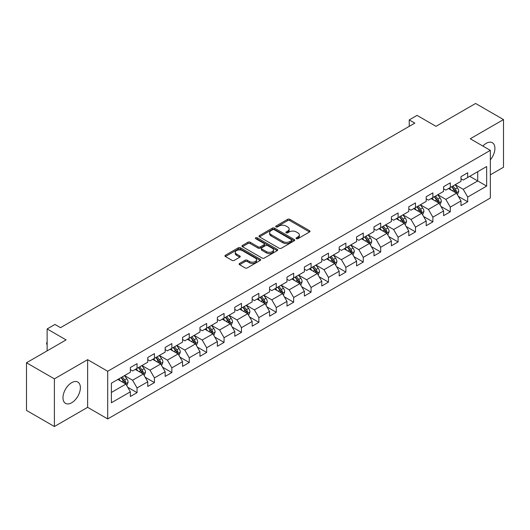 <?xml version="1.0" encoding="UTF-8"?>
<svg xmlns="http://www.w3.org/2000/svg" width="530" height="530" viewBox="0 0 530 530"><rect width="100%" height="100%" fill="white"/><g stroke="black" fill="none" stroke-linecap="round" stroke-linejoin="round"><path stroke-width="0.79" d="M296.376 238.679A1.086 0.623 0 0 0 297.913 238.679L309.546 231.961A1.55 0.894 0 0 0 309.997 231.325A1.55 0.894 0 0 0 309.546 230.696L289.837 219.314A1.55 0.894 0 0 0 287.644 219.314L276.011 226.032A1.086 0.623 0 0 0 275.693 226.476A1.086 0.623 0 0 0 276.011 226.919A1.086 0.623 0 0 0 277.541 226.919L279.052 226.052A4.955 2.862 0 0 1 286.061 226.052L287.697 226.999A4.955 2.862 0 0 1 289.155 229.02A4.955 2.862 0 0 1 287.697 231.04L286.193 231.915A1.086 0.623 0 0 0 285.875 232.352A1.086 0.623 0 0 0 286.193 232.796A1.086 0.623 0 0 0 287.73 232.796L289.234 231.928A4.955 2.862 0 0 1 296.243 231.928L297.886 232.875A4.955 2.862 0 0 1 299.337 234.903A4.955 2.862 0 0 1 297.886 236.923L296.376 237.791A1.086 0.623 0 0 0 296.058 238.235A1.086 0.623 0 0 0 296.376 238.679L296.376 237.791M71.676 402.76A12.303 7.102 120 0 0 79.719 391.915A12.303 7.102 120 0 0 77.831 382.057A12.303 7.102 120 0 0 71.676 382.667A12.303 7.102 120 0 0 63.64 393.512A12.303 7.102 120 0 0 65.528 403.37A12.303 7.102 120 0 0 71.676 402.76M490.336 159.848A12.303 7.102 120 0 0 492.363 142.729A12.303 7.102 120 0 0 486.209 143.339A12.303 7.102 120 0 0 482.863 146.041M239.573 263.443A1.55 0.894 0 0 0 239.123 264.072A1.55 0.894 0 0 0 239.573 264.709L245.105 267.902A1.55 0.894 0 0 0 247.298 267.902L260.217 260.442A1.55 0.894 0 0 0 260.667 259.806A1.55 0.894 0 0 0 260.217 259.177L240.507 247.795A1.55 0.894 0 0 0 238.315 247.795L225.396 255.255A1.55 0.894 0 0 0 224.945 255.891A1.55 0.894 0 0 0 225.396 256.52L232.074 260.376A1.55 0.894 0 0 0 234.267 260.376L239.798 257.183A1.55 0.894 0 0 0 240.249 256.553A1.55 0.894 0 0 0 239.798 255.917L236.486 254.009A4.141 2.392 0 0 1 235.267 252.313A4.141 2.392 0 0 1 237.824 250.107A4.141 2.392 0 0 1 242.343 250.624L255.314 258.117A4.141 2.392 0 0 1 256.527 259.806A4.141 2.392 0 0 1 253.969 262.019A4.141 2.392 0 0 1 249.458 261.495L247.298 260.25A1.55 0.894 0 0 0 245.105 260.25L239.573 263.443L239.573 264.709M490.336 174.834L503.5 167.235L503.5 119.575L475.609 103.476L436.011 126.339L417.044 115.388L409.24 119.899L414.818 123.119L60.526 327.666L54.948 324.446L47.137 328.951L47.137 350.853M54.391 378.864L54.391 426.524L87.629 407.332L87.629 359.671L54.391 378.864L26.5 362.765L66.104 339.902L47.137 328.951M87.629 359.671L107.709 371.265L490.336 150.361L490.336 198.021L107.709 418.925L107.709 371.265M503.5 119.575L470.256 138.767L490.336 150.361M279.158 248.239A1.55 0.894 0 0 0 281.351 248.239L294.269 240.779A1.55 0.894 0 0 0 294.726 240.15A1.55 0.894 0 0 0 294.269 239.514L274.56 228.138A1.55 0.894 0 0 0 272.374 228.138L259.448 235.598A1.55 0.894 0 0 0 258.998 236.228A1.55 0.894 0 0 0 259.448 236.857L279.158 248.239M256.103 238.911A1.086 0.623 0 0 1 257.202 239.063L257.202 237.778L277.243 249.345A1.55 0.894 0 0 1 277.694 249.974A1.55 0.894 0 0 1 277.243 250.61L264.324 258.07A1.55 0.894 0 0 1 262.131 258.07L242.422 246.689L242.422 245.423A1.55 0.894 0 0 0 241.971 246.059A1.55 0.894 0 0 0 242.422 246.689M242.422 245.423L247.954 242.23A1.55 0.894 0 0 1 250.14 242.23L258.136 246.847A1.55 0.894 0 0 0 260.323 246.847L263.993 244.727A1.55 0.894 0 0 0 264.45 244.098A1.55 0.894 0 0 0 263.993 243.469L255.672 238.659A1.086 0.623 0 0 1 255.354 238.222A1.086 0.623 0 0 1 256.023 237.639A1.086 0.623 0 0 1 257.202 237.778M54.391 426.524L26.5 410.425L26.5 362.765M127.737 387.271L137.051 392.65L137.051 387.947L147.757 381.766L147.757 386.469L154.449 382.6L154.449 377.903L165.161 371.716L165.161 376.419L171.852 372.557L171.852 367.853L182.565 361.672L182.565 366.376L189.256 362.507L189.256 357.81L199.962 351.622L199.962 356.326L206.66 352.463L206.66 347.759L217.366 341.578L217.366 346.275L224.057 342.413L224.057 337.716L234.77 331.528L234.77 336.232L241.461 332.37L241.461 327.666L252.174 321.485L252.174 326.182L258.865 322.32L258.865 317.616L269.571 311.435L269.571 316.138L276.269 312.276L276.269 307.572L286.975 301.391L286.975 306.088L293.666 302.226L293.666 297.522L304.379 291.341L304.379 296.045L311.07 292.176L311.07 287.479L321.783 281.298L321.783 285.995L328.474 282.132L328.474 277.428L339.18 271.247L339.18 275.951L345.878 272.082L345.878 267.385L356.584 261.197L356.584 265.901L363.275 262.039L363.275 257.335L373.988 251.154L373.988 255.857L380.679 251.988L380.679 247.291L391.392 241.104L391.392 245.807L398.083 241.945L398.083 237.241L408.789 231.06L408.789 235.764L415.487 231.895L415.487 227.198L426.193 221.01L426.193 225.714L432.884 221.851L432.884 217.148L443.597 210.966L443.597 215.664L450.288 211.801L450.288 207.097L461.001 200.916L461.001 205.62L467.692 201.758L467.692 197.054L486.653 186.103L486.653 166.526L477.729 171.68L477.729 180.955L486.653 186.103M137.051 392.65L130.353 396.513L130.353 391.816L111.393 402.76L111.393 383.183L130.353 372.232L130.353 367.529L137.051 363.666L137.051 368.37L147.757 362.189L147.757 357.485L154.449 353.623L154.449 358.32L165.161 352.139L165.161 347.435L171.852 343.572L171.852 348.276L182.565 342.095L182.565 337.391L189.256 333.529L189.256 338.226L199.962 332.045L199.962 327.341L206.66 323.479L206.66 328.183L217.366 321.995L217.366 317.298L224.057 313.429L224.057 318.132L234.77 311.951L234.77 307.248L241.461 303.385L241.461 308.089L252.174 301.901L252.174 297.204L258.865 293.335L258.865 298.039L269.571 291.858L269.571 287.154L276.269 283.292L276.269 287.995L286.975 281.808L286.975 277.11L293.666 273.241L293.666 277.945L304.379 271.764L304.379 267.06L311.07 263.198L311.07 267.895L321.783 261.714L321.783 257.017L328.474 253.148L328.474 257.852L339.18 251.67L339.18 246.967L345.878 243.104L345.878 247.802L356.584 241.62L356.584 236.917L363.275 233.054L363.275 237.758L373.988 231.577L373.988 226.873L380.679 223.011L380.679 227.708L391.392 221.527L391.392 216.823L398.083 212.961L398.083 217.664L408.789 211.477L408.789 206.779L415.487 202.917L415.487 207.614L426.193 201.433L426.193 196.729L432.884 192.867L432.884 197.571L443.597 191.383L443.597 186.686L450.288 182.817L450.288 187.521L461.001 181.34L461.001 176.636L467.692 172.773L467.692 177.477L486.653 166.526M135.263 369.397L143.299 374.034L132.586 380.222L124.557 375.584M130.353 369.655L132.586 370.947L137.051 368.37M132.586 380.222L137.051 387.947M143.299 374.034L147.757 381.766M152.666 359.353L160.696 363.991L149.99 370.172L141.954 365.534M147.757 359.612L149.99 360.897L154.449 358.32M149.99 370.172L154.449 377.903M160.696 363.991L165.161 371.716M170.07 349.303L178.1 353.941L167.394 360.128L159.358 355.491M165.161 349.561L167.394 350.853L171.852 348.276M167.394 360.128L171.852 367.853M178.1 353.941L182.565 361.672M187.468 339.26L195.504 343.897L184.791 350.078L176.762 345.441M182.565 339.518L184.791 340.803L189.256 338.226M184.791 350.078L189.256 357.81M195.504 343.897L199.962 351.622M204.871 329.209L212.908 333.847L202.195 340.028L194.165 335.397M199.962 329.468L202.195 330.76L206.66 328.183M202.195 340.028L206.66 347.759M212.908 333.847L217.366 341.578M222.275 319.166L230.305 323.803L219.599 329.985L211.563 325.347M217.366 319.424L219.599 320.71L224.057 318.132M219.599 329.985L224.057 337.716M230.305 323.803L234.77 331.528M239.679 309.116L247.709 313.753L237.003 319.935L228.967 315.297M234.77 309.374L237.003 310.659L241.461 308.089M237.003 319.935L241.461 327.666M247.709 313.753L252.174 321.485M257.077 299.072L265.113 303.71L254.4 309.891L246.37 305.253M252.174 299.331L254.4 300.616L258.865 298.039M254.4 309.891L258.865 317.616M265.113 303.71L269.571 311.435M274.48 289.022L282.517 293.66L271.804 299.841L263.774 295.203M269.571 289.281L271.804 290.566L276.269 287.995M271.804 299.841L276.269 307.572M282.517 293.66L286.975 301.391M291.884 278.979L299.914 283.616L289.208 289.797L281.178 285.16M286.975 279.231L289.208 280.522L293.666 277.945M289.208 289.797L293.666 297.522M299.914 283.616L304.379 291.341M309.288 268.929L317.318 273.566L306.612 279.747L298.575 275.11M304.379 269.187L306.612 270.472L311.07 267.895M306.612 279.747L311.07 287.479M317.318 273.566L321.783 281.298M326.685 258.878L334.721 263.516L324.009 269.704L315.979 265.066M321.783 259.137L324.009 260.429L328.474 257.852M324.009 269.704L328.474 277.428M334.721 263.516L339.18 271.247M344.089 248.835L352.125 253.472L341.413 259.654L333.383 255.016M339.18 249.093L341.413 250.379L345.878 247.802M341.413 259.654L345.878 267.385M352.125 253.472L356.584 261.197M361.493 238.785L369.523 243.422L358.817 249.61L350.787 244.973M356.584 239.043L358.817 240.335L363.275 237.758M358.817 249.61L363.275 257.335M369.523 243.422L373.988 251.154M378.897 228.741L386.926 233.379L376.22 239.56L368.184 234.923M373.988 229L376.22 230.285L380.679 227.708M376.22 239.56L380.679 247.291M386.926 233.379L391.392 241.104M396.294 218.691L404.33 223.329L393.618 229.516L385.588 224.879M391.392 218.95L393.618 220.242L398.083 217.664M393.618 229.516L398.083 237.241M404.33 223.329L408.789 231.06M413.698 208.648L421.734 213.285L411.022 219.466L402.992 214.829M408.789 208.906L411.022 210.191L415.487 207.614M411.022 219.466L415.487 227.198M421.734 213.285L426.193 221.01M431.102 198.598L439.132 203.235L428.425 209.416L420.396 204.779M426.193 198.856L428.425 200.148L432.884 197.571M428.425 209.416L432.884 217.148M439.132 203.235L443.597 210.966M448.506 188.554L456.535 193.192L445.829 199.373L437.793 194.735M443.597 188.812L445.829 190.098L450.288 187.521M445.829 199.373L450.288 207.097M456.535 193.192L461.001 200.916M469.699 176.318L477.729 180.955L463.227 189.323L455.197 184.685M461.001 178.762L463.227 180.048L467.692 177.477M463.227 189.323L467.692 197.054M87.629 407.332L107.709 418.925M409.24 119.899L409.24 126.339M111.393 392.458L125.895 384.084L117.859 379.447M125.895 384.084L130.353 391.816M458.377 196.378L467.692 201.758M440.973 206.422L450.288 211.801M423.569 216.472L432.884 221.851M406.172 226.515L415.487 231.895M388.768 236.565L398.083 241.945M371.364 246.616L380.679 251.988M353.96 256.659L363.275 262.039M336.563 266.709L345.878 272.082M319.159 276.753L328.474 282.132M301.755 286.803L311.07 292.176M284.352 296.846L293.666 302.226M266.954 306.897L276.269 312.276M249.55 316.94L258.865 322.32M232.147 326.99L241.461 332.37M214.743 337.034L224.057 342.413M197.345 347.084L206.66 352.463M179.942 357.134L189.256 362.507M162.538 367.177L171.852 372.557M145.134 377.227L154.449 382.6M296.813 238.831L297.886 238.208A4.955 2.862 0 0 0 299.337 236.188L299.337 234.903M289.155 229.02L289.155 230.311A4.955 2.862 0 0 1 287.697 232.332L286.631 232.948M309.527 231.974L289.837 220.606A1.55 0.894 0 0 0 287.644 220.606L276.441 227.072M294.249 240.792L274.56 229.424A1.55 0.894 0 0 0 272.374 229.424L259.468 236.87M291.533 240.587A1.086 0.623 0 0 0 291.851 240.15A1.086 0.623 0 0 0 291.533 239.706L274.235 229.715A1.086 0.623 0 0 0 272.698 229.715L271.108 230.63A4.955 2.862 0 0 0 269.657 232.657A4.955 2.862 0 0 0 271.108 234.677L282.934 241.508A4.955 2.862 0 0 0 289.943 241.508L291.533 240.587L291.533 241.879A1.086 0.623 0 0 0 291.851 241.435L291.851 240.15M269.657 232.657L269.657 233.942A4.955 2.862 0 0 0 271.108 235.969L271.108 234.677M291.533 241.879L289.943 242.793A4.955 2.862 0 0 1 282.934 242.793L271.108 235.969M242.442 246.702L247.954 243.522L247.954 242.23M264.45 244.098L264.45 245.383A1.55 0.894 0 0 1 263.993 246.019L260.323 248.133A1.55 0.894 0 0 1 258.136 248.133L250.14 243.522A1.55 0.894 0 0 0 247.954 243.522M257.202 239.063L277.223 250.624M266.431 251.637A4.141 2.392 0 0 0 270.943 252.154A4.141 2.392 0 0 0 273.5 249.948A4.141 2.392 0 0 0 272.287 248.252L267.716 245.615A1.55 0.894 0 0 0 265.53 245.615L261.86 247.735A1.55 0.894 0 0 0 261.403 248.365A1.55 0.894 0 0 0 261.86 248.994L266.431 251.637L266.431 252.923A4.141 2.392 0 0 0 270.943 253.446A4.141 2.392 0 0 0 273.5 251.233L273.5 249.948M261.403 248.365L261.403 249.65A1.55 0.894 0 0 0 261.86 250.286L261.86 248.994M266.431 252.923L261.86 250.286M256.527 259.806L256.527 261.098A4.141 2.392 0 0 1 253.969 263.304A4.141 2.392 0 0 1 249.458 262.787L247.298 261.535A1.55 0.894 0 0 0 245.105 261.535L239.6 264.722M235.267 252.313L235.267 253.605A4.141 2.392 0 0 0 236.486 255.294L236.486 254.009M239.772 257.196L236.486 255.294M260.197 260.449L240.507 249.087A1.55 0.894 0 0 0 238.315 249.087L225.416 256.533M457.417 194.715L458.742 191.37A4.18 2.412 -120 0 0 457.41 187.812L455.111 184.738M451.096 190.045L449.533 187.958M455.886 192.814L456.489 191.549A4.18 2.412 -120 0 0 455.29 189.038L452.991 185.964M451.944 186.567L454.495 189.978A2.127 1.232 60 0 1 454.879 190.621L456.489 191.549M451.653 186.739L453.952 189.806A4.18 2.412 60 0 1 455.151 192.324M440.013 204.765L441.344 201.42A4.18 2.412 -120 0 0 440.006 197.862L437.707 194.788M433.692 200.095L432.129 198.008M438.489 202.864L439.085 201.599A4.18 2.412 -120 0 0 437.886 199.081L435.587 196.007M434.54 196.617L437.091 200.022A2.127 1.232 60 0 1 437.482 200.671L439.085 201.599M434.249 196.782L436.548 199.856A4.18 2.412 60 0 1 437.747 202.374M422.615 214.809L423.94 211.47A4.18 2.412 -120 0 0 422.609 207.906L420.303 204.832M416.288 210.138L414.725 208.052M421.085 212.908L421.681 211.642A4.18 2.412 -120 0 0 420.489 209.131L418.183 206.057M417.136 206.66L419.694 210.072A2.127 1.232 60 0 1 420.078 210.721L421.681 211.642M416.845 206.832L419.15 209.906A4.18 2.412 60 0 1 420.343 212.417M405.212 224.859L406.536 221.513A4.18 2.412 -120 0 0 405.205 217.956L402.899 214.882M398.885 220.189L397.321 218.102M403.681 222.958L404.284 221.692A4.18 2.412 -120 0 0 403.085 219.175L400.779 216.107M399.733 216.71L402.29 220.116A2.127 1.232 60 0 1 402.674 220.765L404.284 221.692M399.441 216.876L401.747 219.95A4.18 2.412 60 0 1 402.939 222.468M387.808 234.903L389.133 231.564A4.18 2.412 -120 0 0 387.801 227.999L385.502 224.925M381.487 230.239L379.924 228.145M386.277 233.001L386.88 231.743A4.18 2.412 -120 0 0 385.681 229.225L383.382 226.151M382.335 226.754L384.886 230.166A2.127 1.232 60 0 1 385.27 230.815L386.88 231.743M382.044 226.926L384.343 230A4.18 2.412 60 0 1 385.542 232.511M370.404 244.953L371.735 241.607A4.18 2.412 -120 0 0 370.397 238.049L368.098 234.975M364.083 240.282L362.52 238.195M368.88 243.051L369.476 241.786A4.18 2.412 -120 0 0 368.277 239.275L365.978 236.201M364.932 236.804L367.482 240.216A2.127 1.232 60 0 1 367.873 240.858L369.476 241.786M364.64 236.97L366.939 240.044A4.18 2.412 60 0 1 368.138 242.561M353.007 254.996L354.332 251.657A4.18 2.412 -120 0 0 353 248.093L350.694 245.019M346.68 250.332L345.116 248.239M351.476 253.095L352.072 251.836A4.18 2.412 -120 0 0 350.88 249.319L348.574 246.245M347.528 246.847L350.085 250.259A2.127 1.232 60 0 1 350.469 250.909L352.072 251.836M347.236 247.02L349.542 250.094A4.18 2.412 60 0 1 350.734 252.605M335.603 265.046L336.928 261.701A4.18 2.412 -120 0 0 335.596 258.143L333.29 255.069M329.276 260.376L327.712 258.289M334.072 263.145L334.675 261.88A4.18 2.412 -120 0 0 333.476 259.369L331.171 256.295M330.124 256.898L332.681 260.31A2.127 1.232 60 0 1 333.065 260.952L334.675 261.88M329.832 257.063L332.138 260.137A4.18 2.412 60 0 1 333.33 262.655M318.199 275.09L319.524 271.751A4.18 2.412 -120 0 0 318.192 268.187L315.893 265.119M311.878 270.426L310.315 268.339M316.668 273.195L317.271 271.93A4.18 2.412 -120 0 0 316.072 269.412L313.773 266.338M312.726 266.941L315.277 270.353A2.127 1.232 60 0 1 315.661 271.002L317.271 271.93M312.435 267.113L314.734 270.187A4.18 2.412 60 0 1 315.933 272.698M300.795 285.14L302.127 281.794A4.18 2.412 -120 0 0 300.788 278.237L298.489 275.163M294.475 280.469L292.911 278.382M299.271 283.239L299.867 281.973A4.18 2.412 -120 0 0 298.668 279.462L296.369 276.388M295.323 276.991L297.873 280.403A2.127 1.232 60 0 1 298.264 281.046L299.867 281.973M295.031 277.157L297.33 280.231A4.18 2.412 60 0 1 298.529 282.748M283.398 295.183L284.723 291.844A4.18 2.412 -120 0 0 283.391 288.287L281.085 285.213M277.071 290.519L275.507 288.433M281.867 293.289L282.464 292.023A4.18 2.412 -120 0 0 281.271 289.506L278.965 286.432M277.919 287.041L280.476 290.447A2.127 1.232 60 0 1 280.86 291.096L282.464 292.023M277.627 287.207L279.933 290.281A4.18 2.412 60 0 1 281.125 292.792M265.994 305.234L267.319 301.888A4.18 2.412 -120 0 0 265.987 298.33L263.682 295.256M259.667 300.563L258.103 298.476M264.463 303.332L265.06 302.067A4.18 2.412 -120 0 0 263.867 299.556L261.562 296.482M260.515 297.085L263.072 300.497A2.127 1.232 60 0 1 263.456 301.139L265.06 302.067M260.223 297.257L262.529 300.325A4.18 2.412 60 0 1 263.721 302.842M248.59 315.284L249.915 311.938A4.18 2.412 -120 0 0 248.583 308.38L246.278 305.306M242.27 310.613L240.706 308.526M247.06 313.382L247.662 312.117A4.18 2.412 -120 0 0 246.463 309.599L244.164 306.526M243.111 307.135L245.668 310.54A2.127 1.232 60 0 1 246.052 311.19L247.662 312.117M242.826 307.301L245.125 310.375A4.18 2.412 60 0 1 246.324 312.892M231.186 325.327L232.518 321.982A4.18 2.412 -120 0 0 231.179 318.424L228.881 315.35M224.866 320.657L223.302 318.57M229.662 323.426L230.258 322.16A4.18 2.412 -120 0 0 229.059 319.65L226.76 316.576M225.714 317.178L228.264 320.59A2.127 1.232 60 0 1 228.655 321.24L230.258 322.16M225.422 317.351L227.721 320.425A4.18 2.412 60 0 1 228.92 322.936M213.789 335.377L215.114 332.032A4.18 2.412 -120 0 0 213.782 328.474L211.477 325.4M207.462 330.707L205.898 328.62M212.258 333.476L212.855 332.211A4.18 2.412 -120 0 0 211.662 329.693L209.357 326.619M208.31 327.229L210.867 330.634A2.127 1.232 60 0 1 211.251 331.283L212.855 332.211M208.018 327.394L210.324 330.468A4.18 2.412 60 0 1 211.516 332.986M196.385 345.421L197.71 342.082A4.18 2.412 -120 0 0 196.378 338.518L194.073 335.444M190.058 340.757L188.494 338.663M194.855 343.519L195.451 342.254A4.18 2.412 -120 0 0 194.258 339.743L191.953 336.669M190.906 337.272L193.463 340.684A2.127 1.232 60 0 1 193.847 341.333L195.451 342.254M190.615 337.444L192.92 340.518A4.18 2.412 60 0 1 194.112 343.029M178.981 355.471L180.306 352.125A4.18 2.412 -120 0 0 178.974 348.568L176.669 345.494M172.661 350.8L171.097 348.714M177.451 353.57L178.053 352.304A4.18 2.412 -120 0 0 176.854 349.787L174.555 346.719M173.502 347.322L176.059 350.727A2.127 1.232 60 0 1 176.444 351.377L178.053 352.304M173.211 347.488L175.516 350.562A4.18 2.412 60 0 1 176.715 353.079M161.577 365.514L162.909 362.175A4.18 2.412 -120 0 0 161.57 358.611L159.272 355.537M155.257 360.85L153.693 358.757M160.053 363.613L160.65 362.354A4.18 2.412 -120 0 0 159.451 359.837L157.152 356.763M156.105 357.366L158.655 360.778A2.127 1.232 60 0 1 159.046 361.427L160.65 362.354M155.813 357.538L158.112 360.612A4.18 2.412 60 0 1 159.311 363.123M144.18 375.565L145.505 372.219A4.18 2.412 -120 0 0 144.173 368.661L141.868 365.587M137.853 370.894L136.29 368.807M142.649 373.663L143.246 372.398A4.18 2.412 -120 0 0 142.053 369.887L139.748 366.813M138.701 367.416L141.258 370.828A2.127 1.232 60 0 1 141.643 371.47L143.246 372.398M138.409 367.582L140.715 370.656A4.18 2.412 60 0 1 141.907 373.173M126.776 385.608L128.101 382.269A4.18 2.412 -120 0 0 126.769 378.705L124.464 375.631M120.449 380.944L118.886 378.857M125.246 383.713L125.842 382.448A4.18 2.412 -120 0 0 124.649 379.93L122.344 376.856M121.297 377.459L123.854 380.871A2.127 1.232 60 0 1 124.239 381.52L125.842 382.448M121.006 377.632L123.311 380.706A4.18 2.412 60 0 1 124.504 383.216M47.137 344.765L46.666 344.01L46.666 342.725L47.137 342.453M47.137 342.996L46.666 342.725M297.886 238.208L297.886 236.923M286.193 232.796L286.193 231.915M287.697 232.332L287.697 231.04M276.011 226.919L276.011 226.032M287.644 220.606L287.644 219.314M289.837 220.606L289.837 219.314M309.546 231.961L309.546 230.696M259.448 236.857L259.448 235.598M272.374 229.424L272.374 228.138M274.56 229.424L274.56 228.138M294.269 240.779L294.269 239.514M282.934 242.793L282.934 241.508M289.943 242.793L289.943 241.508M250.14 243.522L250.14 242.23M258.136 248.133L258.136 246.847M260.323 248.133L260.323 246.847M263.993 246.019L263.993 244.727M277.243 250.61L277.243 249.345M245.105 261.535L245.105 260.25M247.298 261.535L247.298 260.25M249.458 262.787L249.458 261.495M239.798 257.183L239.798 255.917M225.396 256.52L225.396 255.255M238.315 249.087L238.315 247.795M240.507 249.087L240.507 247.795M260.217 260.442L260.217 259.177M456.125 192.953L458.715 191.456M455.29 189.038L457.41 187.812M452.315 190.754L453.952 189.806M438.721 202.997L441.318 201.499M437.886 199.081L440.006 197.862M434.918 200.797L436.548 199.856M421.317 213.047L423.914 211.549M420.489 209.131L422.609 207.906M417.514 210.847L419.15 209.906M403.92 223.09L406.51 221.593M403.085 219.175L405.205 217.956M400.11 220.897L401.747 219.95M386.516 233.14L389.106 231.643M385.681 229.225L387.801 227.999M382.706 230.941L384.343 230M369.112 243.184L371.709 241.687M368.277 239.275L370.397 238.049M365.309 240.991L366.939 240.044M351.708 253.234L354.305 251.737M350.88 249.319L353 248.093M347.905 251.035L349.542 250.094M334.311 263.277L336.901 261.78M333.476 259.369L335.596 258.143M330.501 261.085L332.138 260.137M316.907 273.328L319.497 271.83M316.072 269.412L318.192 268.187M313.098 271.128L314.734 270.187M299.503 283.378L302.1 281.88M298.668 279.462L300.788 278.237M295.7 281.178L297.33 280.231M282.099 293.421L284.696 291.924M281.271 289.506L283.391 288.287M278.296 291.222L279.933 290.281M264.702 303.471L267.292 301.974M263.867 299.556L265.987 298.33M260.892 301.272L262.529 300.325M247.298 313.515L249.888 312.018M246.463 309.599L248.583 308.38M243.489 311.315L245.125 310.375M229.894 323.565L232.491 322.068M229.059 319.65L231.179 318.424M226.085 321.365L227.721 320.425M212.49 333.608L215.087 332.111M211.662 329.693L213.782 328.474M208.688 331.416L210.324 330.468M195.093 343.659L197.683 342.161M194.258 339.743L196.378 338.518M191.284 341.459L192.92 340.518M177.689 353.702L180.279 352.205M176.854 349.787L178.974 348.568M173.88 351.509L175.516 350.562M160.285 363.752L162.882 362.255M159.451 359.837L161.57 358.611M156.476 361.553L158.112 360.612M142.881 373.796L145.478 372.298M142.053 369.887L144.173 368.661M139.079 371.603L140.715 370.656M125.484 383.846L128.075 382.349M124.649 379.93L126.769 378.705M121.675 381.646L123.311 380.706"/></g></svg>
